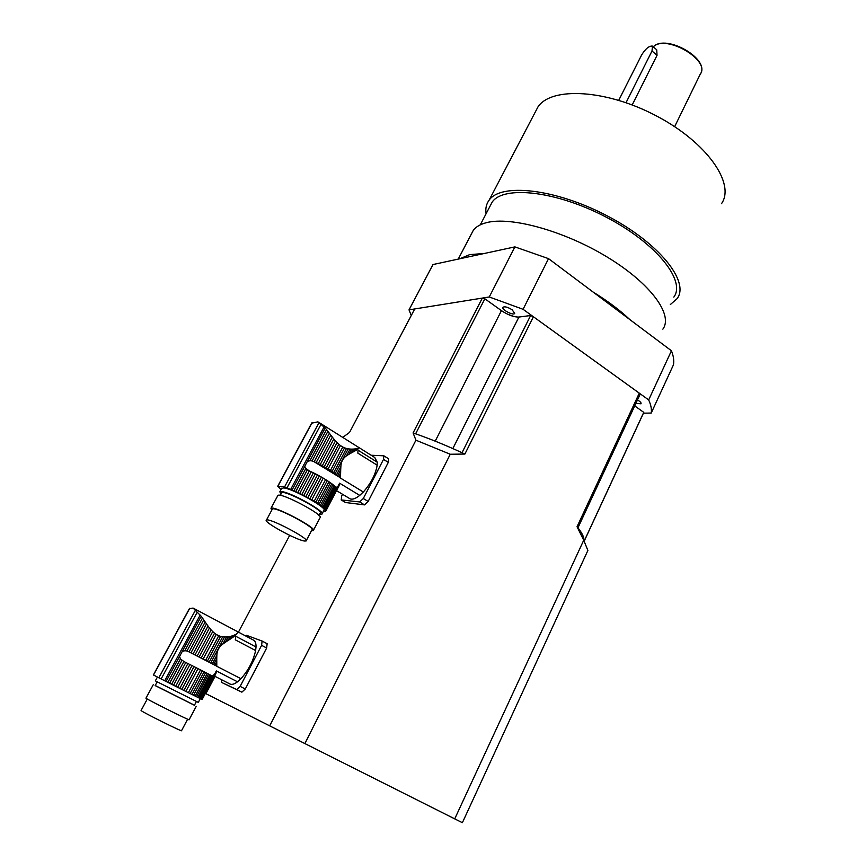 <?xml version="1.0" encoding="UTF-8"?>
<svg xmlns="http://www.w3.org/2000/svg" width="866" height="866" viewBox="0 0 866 866"><rect width="100%" height="100%" fill="white"/><g stroke="black" fill="none" stroke-linecap="round" stroke-linejoin="round"><path stroke-width="1.3" d="M340.533 475.856L339.775 477.296L340.414 478.043L340.619 473.193L338.898 476.484L336.603 474.622L340.868 466.503L340.695 469.978L337.772 475.542M340.619 473.193L340.695 469.978M339.775 477.296L338.898 476.484M340.868 466.503C341.107 461.697 342.979 458.146 346.476 455.852L350.037 449.064L348.208 448.837L335.185 473.572L336.603 474.622M348.208 448.837L346.454 448.458L333.756 472.576L335.185 473.572M346.454 448.458L344.549 447.83L332.079 471.461L333.756 472.576M344.549 447.83L342.784 447.018L330.444 470.411L332.079 471.461M342.784 447.018L340.446 445.568L328.084 468.971L330.444 470.411M340.446 445.568L338.779 444.247L326.255 467.911L328.084 468.971M338.779 444.247L337.026 442.591L324.22 466.763L326.255 467.911M337.026 442.591L335.456 440.913L322.304 465.724L324.22 466.763M335.456 440.913L333.821 438.975L320.204 464.631L322.304 465.724M333.821 438.975L332.338 437.114L318.244 463.646L320.204 464.631M332.338 437.114L330.78 435.078L316.133 462.617L318.244 463.646M330.78 435.078L329.372 433.238L314.206 461.73L316.133 462.617M329.372 433.238L327.889 431.3L312.096 460.929L314.206 461.73M321.632 506.253L322.78 507.162L334.103 485.599L332.977 484.668L321.632 506.253L320.431 505.365L331.797 483.748L330.379 482.719L318.991 504.348L317.53 503.373L328.939 481.723L327.261 480.608L315.83 502.28L314.163 501.241L325.605 479.569L323.235 478.14L311.782 499.823L309.931 498.773L321.405 477.079L319.37 475.932L307.874 497.625L305.936 496.586L317.443 474.893L315.332 473.789L303.814 495.493L301.844 494.497L313.373 472.804L311.262 471.786L299.723 493.468L297.785 492.559L309.324 470.887L305.795 468.517L304.767 466.254L307.322 461.481L309.963 460.701L326.547 429.612L327.889 431.3M309.963 460.701L312.096 460.929M326.547 429.612L325.205 427.999L307.322 461.481M356.056 450.331L354.746 451.078L355.948 448.794L356.965 448.588L356.056 450.331L358.827 448.112M358.004 449.053L357.366 449.302M353.057 451.998L351.239 452.983L353.274 449.086L354.638 448.978L353.057 451.998L354.746 451.078M350.037 449.064L351.65 449.129L348.955 454.26L351.239 452.983M348.955 454.26L346.476 455.852M340.414 478.043L363.33 492.007L359.726 495.395C355.634 498.664 352.408 499.801 350.037 498.794L349.409 498.415M318.785 422.359L374.751 457.497L377.23 462.163L357.994 450.168L357.875 453.178L377.165 465.183C375.671 474.276 371.059 483.206 363.33 492.007M325.248 511.46L323.278 511.568M338.454 486.984L325.161 511.611M359.726 495.395L339.591 483.185L338.996 485.945L325.919 510.897L325.551 509.977L338.011 486.216L336.712 487.212L325.096 509.36L325.562 509.966M339.494 484.386L325.822 510.464M336.712 487.212L335.856 487.093L324.512 508.71L322.78 507.162M335.856 487.093L335.001 486.4L323.689 507.941M322.163 513.69L323.862 510.453C328.506 508.504 292.427 488.316 283.539 487.937L281.58 488.565M280.898 494.215L279.837 491.801L281.569 491.607C290.435 492.04 326.558 512.217 321.946 514.101L319.554 514.209M339.591 483.185L338.011 486.216M357.864 448.35L356.965 448.588M325.096 509.36L324.512 508.71M355.948 448.794L354.638 448.978M334.103 485.599L335.001 486.4M353.274 449.086L351.65 449.129M331.797 483.748L332.977 484.668M318.991 504.348L320.431 505.365M328.939 481.723L330.379 482.719M315.83 502.28L317.53 503.373M325.605 479.569L327.261 480.608M311.782 499.823L314.163 501.241M321.405 477.079L323.235 478.14M307.874 497.625L309.931 498.773M317.443 474.893L319.37 475.932M303.814 495.493L305.936 496.586M313.373 472.804L315.332 473.789M299.723 493.468L301.844 494.497M309.324 470.887L311.262 471.786M307.333 469.859L295.728 491.628L297.785 492.559M295.728 491.628L293.888 490.827L305.795 468.517M304.767 466.254L292.059 490.059L293.888 490.827M292.059 490.059L284.578 486.898L277.91 486.237L280.995 489.647M311.63 423.193L317.941 421.839L325.205 427.999M318.948 515.367L320.117 513.137C324.739 511.005 284.221 489.528 281.666 492.776L281.472 493.155M277.661 495.85L277.878 495.46C280.627 491.964 325.075 515.508 320.03 517.76L313.481 530.241M304.28 541.001L306.099 540.969C310.58 539.312 268.763 517.305 266.425 520.12C262.658 521.603 295.717 539.799 304.28 541.001M306.272 540.644L311.912 529.895C316.491 528.022 274.814 506.025 272.357 509.046L272.173 509.392M271.729 510.215L270.982 508.31C273.591 505.073 318.212 528.617 313.286 530.609L311.468 530.728M383.974 455.884L388.628 458.807L388.304 462.379L383.519 459.381L363.298 498.502L368.158 501.446L364.532 504.889L345.631 502.529M388.304 462.379L368.158 501.446M364.532 504.889L359.671 501.944L341.323 499.942L346.086 502.8M342.546 494.28L341.518 496.24L341.323 499.942M383.519 459.381L383.865 455.808L371.124 455.245M377.23 462.163L377.165 465.183M359.671 501.944L363.298 498.502M216.803 664.233L216.002 665.759L216.792 666.279L216.781 661.732L214.952 665.185L212.332 663.778L216.857 655.27L216.76 658.647L213.653 664.493M216.781 661.732L216.76 658.647M216.002 665.759L214.952 665.185M216.857 655.27C217.02 650.528 219.001 646.794 222.8 644.077L226.589 636.943L224.565 636.975L210.752 662.955L212.332 663.778M224.565 636.975L222.67 636.802L209.193 662.133L210.752 662.955M222.67 636.802L220.603 636.369L207.385 661.191L209.193 662.133M220.603 636.369L218.73 635.72L205.632 660.293L207.385 661.191M218.73 635.72L216.273 634.432L203.153 659.015L205.632 660.293M216.273 634.432L214.53 633.176L201.248 658.041L203.153 659.015M214.53 633.176L212.733 631.574L199.148 656.969L201.248 658.041M212.733 631.574L211.142 629.907L197.177 655.973L199.148 656.969M211.142 629.907L209.485 627.937L195.045 654.891L197.177 655.973M209.485 627.937L208.024 626.031L193.075 653.895L195.045 654.891M208.024 626.031L206.498 623.91L190.964 652.845L193.075 653.895M206.498 623.91L205.145 621.961L189.059 651.892L190.964 652.845M205.145 621.961L203.737 619.894L186.98 651.015L189.059 651.892M196.528 696.74L197.859 697.401L209.875 674.755L208.565 674.073L196.528 696.74L195.175 696.069L207.234 673.369L205.653 672.557L193.573 695.268L191.981 694.478L204.073 671.745L202.265 670.814L190.141 693.569L188.366 692.681L200.501 669.905L198.011 668.639L185.844 691.425L183.928 690.462L196.106 667.664L193.995 666.603L181.795 689.39L179.814 688.394L192.025 665.608L189.881 664.525L177.66 687.312L175.679 686.316L187.9 663.529L185.789 662.468L173.557 685.244L171.641 684.281L183.884 661.516L180.453 658.918L179.554 656.45L182.261 651.438L184.88 650.712L202.471 618.053L203.737 619.894M184.88 650.712L186.98 651.015M202.471 618.053L201.226 616.267L182.261 651.438M237.522 632.851L237.522 632.061M235.953 634.875L237.132 633.338L235.13 635.395M233.549 636.835L232.012 637.917L233.29 635.514L234.524 635.005L233.549 636.835L236.472 633.901M230.085 639.195L228.039 640.504L230.204 636.423L231.763 636.023L230.085 639.195L232.012 637.917M226.589 636.943L228.375 636.759L225.517 642.15L228.039 640.504M225.517 642.15L222.8 644.077M216.792 666.279L240.943 678.706L237.522 681.791C234.524 684.043 232.077 684.822 230.204 684.118L229.663 683.837M237.165 631.455L253.305 640.017C255.221 640.872 256.13 643.2 256.022 646.989L235.769 636.272L235.303 639.833L255.622 650.55C253.327 660.91 248.434 670.295 240.943 678.706M237.62 631.931L236.754 631.206M215.526 674.408L202.135 699.457M237.522 681.791L216.316 670.923L216.002 673.272L202.124 699.468L201.388 699.122L214.595 674.181L213.036 675.545L200.717 698.797L201.388 699.122M216.327 671.962L201.832 699.327M213.036 675.545L211.975 675.718L199.949 698.418L197.859 697.401M211.975 675.718L210.936 675.307L198.942 697.931M157.395 677.06L155.35 680.838L156.519 681.488L198.314 702.38L200.317 698.602M201.085 670.208L201.756 670.316M216.316 670.923L214.595 674.181M235.639 634.432L234.524 635.005M200.717 698.797L199.949 698.418M233.29 635.514L231.763 636.023M209.875 674.755L210.936 675.307M230.204 636.423L228.375 636.759M207.234 673.369L208.565 674.073M193.573 695.268L195.175 696.069M204.073 671.745L205.653 672.557M190.141 693.569L191.981 694.478M200.501 669.905L202.265 670.814M185.844 691.425L188.366 692.681M196.106 667.664L198.011 668.639M181.795 689.39L183.928 690.462M192.025 665.608L193.995 666.603M177.66 687.312L179.814 688.394M187.9 663.529L189.881 664.525M173.557 685.244L175.679 686.316M183.884 661.516L185.789 662.468M181.936 660.39L169.617 683.263L171.641 684.281M169.617 683.263L167.831 682.354L180.453 658.918M179.554 656.45L166.066 681.466L167.831 682.354M166.066 681.466L153.39 674.96M189.383 608.646L193.096 608.073L201.226 616.267M196.409 701.525L194.417 705.281L155.155 685.591M155.198 685.504L194.46 705.205M187.63 719.202L181.568 730.633C183.982 732.82 141.255 711.592 141.071 710.51L141.115 710.434M145.986 698.115L145.953 698.18C146.267 699.078 191.851 721.811 189.134 719.711L196.268 706.255M262.225 641.111L267.129 643.719L266.652 647.995L261.619 645.322L240.153 686.381L245.284 689L241.874 692.15L221.588 682.419L236.754 689.542L240.153 686.381M266.652 647.995L245.284 689M261.619 645.322L262.106 641.046L246.42 635.298L245.197 635.72M256.022 646.989L255.622 650.55M221.49 679.669L221.588 682.419M489.864 206.509L492.191 202.07C503.666 185.172 556.665 191.018 606.525 217.323C656.515 243.433 686.143 280.822 673.824 297.114M652.661 46.266L656.742 49.827L657.023 55.37L632.202 104.927M618.746 100.294L641.598 55.023C645.516 48.723 649.143 45.746 652.466 46.093L652.011 50.997L626.042 102.675M535.166 112.266L537.959 106.94C551.328 86.513 606.449 89.306 656.764 116.098C707.241 142.641 735.526 183.798 721.497 203.683M486.053 213.805C485.285 208.533 486.302 203.997 489.095 200.198C500.959 182.737 555.81 188.734 607.467 216.002C659.275 243.054 689.877 281.753 677.147 298.597L670.327 304.572M471.082 234.589L473.366 230.226C476.019 226.762 480.349 224.251 486.356 222.692C510.669 216.11 564.556 230.93 607.694 257.354C650.983 283.712 673.445 314.997 662.858 329.156M548.535 258.642L514.891 246.886L489.258 296.973L523.075 309.303L548.535 258.642L593.037 292.004C607.726 301.032 619.98 310.223 629.809 319.565L593.037 292.004M514.891 246.886L433 264.541L409.012 309.866L489.258 296.973M584.431 540.687L643.438 413.169L651.221 413.06L673.434 364.867C674.213 360.797 673.542 356.099 671.442 350.773L648.677 399.93L523.075 309.303M671.442 350.773L629.809 319.565M648.677 399.93C650.983 404.952 651.827 409.326 651.221 413.06M411.263 315.516L409.012 309.866M484.256 253.489L469.708 254.615L459.803 258.761M507.238 314.055L514.209 316.61M512.261 309.876L514.675 313.46C513.17 315.841 500.959 309.303 503.005 307.224C504.856 306.283 507.941 307.159 512.261 309.876M637.484 399.94C640.245 401.575 641.425 402.852 641.013 403.805L635.882 403.383M583.727 540.232L587.884 550.451L462.379 822.7L454.726 818.868L583.727 540.232L577.048 526.745L639.292 393.153L533.413 316.761L530.631 315.516L518.918 317.053C513.928 317.183 508.104 315.051 501.436 310.634L435.219 441.162M454.726 818.868L304.886 743.569L450.255 454.249L464.89 454.055L533.413 316.761M342.774 437.352L349.518 432.459L414.727 308.945L482.33 298.088L413.093 432.935L415.929 440.199L269.705 725.86L205.891 693.666L215.039 676.378M289.688 535.34L238.453 632.137M639.292 393.153L640.05 394.431L577.947 527.827C581.703 532.493 583.706 536.39 583.965 539.496M482.33 298.088L484.852 298.781L415.615 433.812C430.207 438.9 445.687 445.2 462.033 452.723L530.631 315.516M304.886 743.569L269.705 725.86M643.438 413.169L643.752 412.357L634.713 405.894M484.852 298.781L501.436 310.634M643.752 412.357L584.398 540.611M415.615 433.812L413.093 432.935M464.89 454.055L462.033 452.723M577.947 527.827L577.048 526.745M450.255 454.249L415.929 440.199M324.111 426.884L290.662 489.463M321.037 424.275L287.036 487.785M319.056 422.586L284.578 486.898M312.106 422.64L277.91 486.237M313.654 461.481L340.002 477.523M200.187 615.044L164.713 680.784M197.199 612.262L161.13 678.976M195.402 610.259L158.835 677.807M189.751 608.268L153.52 675.036M241.841 692.14L236.721 689.52M188.517 651.622L216.273 665.911M652.011 50.997L657.023 55.37M653.31 46.829C665.846 33.882 711.105 60.425 700.226 74.227C711.062 59.494 666.084 33.438 653.278 46.796M518.918 317.053L452.831 448.577M281.796 488.153L279.837 491.801M311.76 422.954L277.705 486.281M281.666 492.776L280.281 495.374M272.357 509.046L266.425 520.12M277.878 495.46L270.982 508.31M350.037 498.794L336.603 490.686M345.88 502.745L341.117 499.888M189.481 608.473L153.39 674.971M157.19 681.845L155.144 685.623M147.296 699.014L141.071 710.51M153.271 684.681L145.953 698.18M230.204 684.118L214.595 676.151M241.874 692.15L236.754 689.542M267.129 643.719L262.203 641.1M193.724 608.397L236.613 631.152M188.42 651.578L216.316 665.932M492.191 202.07L480.273 224.857M674.657 126.653L700.226 74.227M489.095 200.198L537.959 106.94M473.366 230.226L458.233 259.096"/></g></svg>
